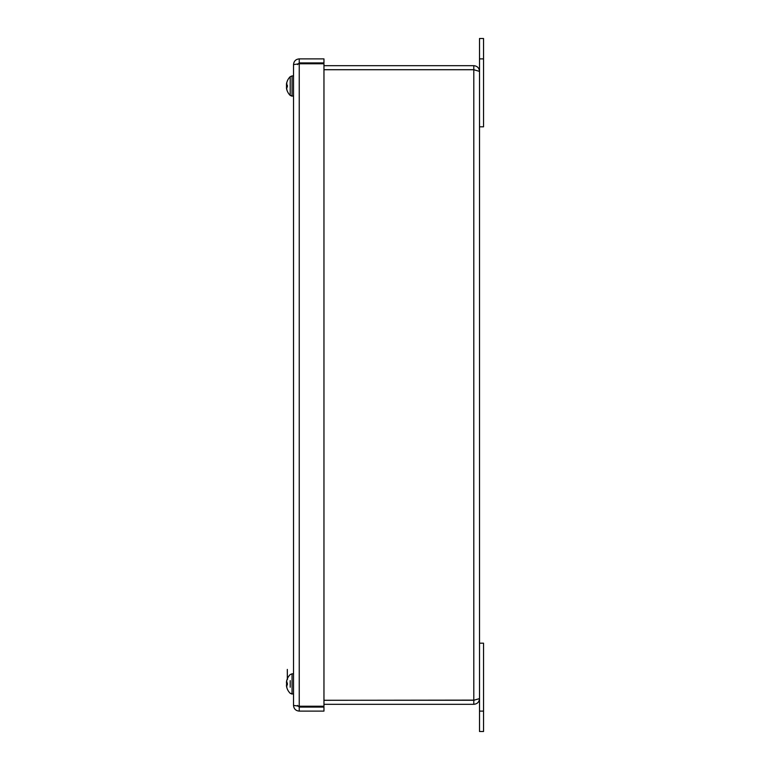 <?xml version="1.0" encoding="UTF-8"?>
<svg xmlns="http://www.w3.org/2000/svg" width="770" height="770" viewBox="0 0 770 770"><rect width="100%" height="100%" fill="white"/><g stroke="black" fill="none" stroke-linecap="round" stroke-linejoin="round"><path stroke-width="1.16" d="M286.536 86.789L287.316 86.721L286.478 87.472L286.556 86.798A13.157 2.137 -5.1 0 0 287.354 87.145L287.354 85.123A13.157 1.752 -175 0 0 286.556 85.393L286.478 84.69A13.042 9.663 165 0 1 286.892 83.314A13.042 8.172 12.9 0 0 286.478 84.382L286.556 83.545L286.546 84.392A13.042 9.914 164.5 0 0 286.478 84.642L286.556 85.326M287.316 81.139L287.316 81.052A13.157 12.984 -33.2 0 0 286.556 83.526A13.157 12.926 -28.2 0 1 287.354 80.994L287.354 80.879A13.177 13.177 0 0 1 290.213 76.682L292.061 75.922L290.213 76.682L290.213 95.432L292.061 96.192L292.061 75.922L293.524 75.922M286.536 87.732L286.556 88.569M287.316 86.644L286.478 87.424L287.316 86.654M286.536 85.403L287.316 85.47L286.478 84.69M286.478 87.472A13.042 9.914 15.5 0 0 286.892 88.887A13.042 8.46 166.8 0 1 286.478 87.78L286.546 87.77M286.671 89.205A13.042 12.772 122 0 0 286.892 89.994A13.042 12.83 106.4 0 1 286.478 88.252A13.042 12.772 122 0 0 286.671 89.205A13.177 13.177 0 0 0 287.354 91.245L287.354 91.158A13.157 12.984 -146.8 0 1 286.556 88.589L286.478 87.78M286.478 682.759L286.556 683.539L287.316 683.606L286.556 683.539L286.478 682.759M286.556 681.517L286.478 682.422M286.478 682.095L286.556 681.354A13.157 13.1 -69.6 0 1 287.335 678.832M286.556 683.183L286.478 682.509A13.042 9.971 164.4 0 1 286.527 682.278L286.478 682.278A13.042 10.693 162.4 0 0 286.478 682.364L286.556 682.952M286.556 684.347L287.316 684.28L286.556 684.347L286.478 685.127L286.556 684.347L287.316 684.357M286.556 686.445L286.527 685.598A13.042 7.123 168 0 1 286.478 685.464L286.556 686.368M286.478 685.791L286.556 686.532A13.157 13.1 -110.4 0 0 287.335 689.054A13.157 12.994 -145.3 0 1 286.556 686.484L286.546 685.666M286.556 684.934L286.478 685.521M286.536 684.694L287.316 684.617L286.478 685.367L286.556 684.694A13.157 2.233 -5.1 0 0 287.354 685.069L287.354 683.038A13.157 1.655 -175 0 0 286.556 683.298L286.478 682.586A13.042 9.596 165.1 0 1 286.892 681.219A13.042 8.095 12.8 0 0 286.478 682.278L286.556 681.431A13.157 12.907 -27.2 0 1 287.354 678.88L287.316 669.419L287.316 679.015M290.213 680.651L290.213 687.235M287.354 689.044L287.354 689.121A13.177 13.177 0 0 0 290.213 693.318L292.061 694.078L292.061 673.808L293.524 673.808M286.556 684.588L286.478 685.29L287.316 684.52L286.536 684.578M287.316 678.919A13.157 12.994 -34.7 0 0 286.556 681.402L286.478 682.21M286.536 683.298L287.316 683.365L286.478 682.586M286.478 685.367A13.042 9.971 15.6 0 0 286.892 686.782A13.042 8.537 166.7 0 1 286.478 685.666M286.844 86.144L286.556 87.28M286.556 84.7L286.478 85.778M286.478 83.882L286.478 83.882A13.042 12.772 58 0 1 286.892 82.13A13.042 12.83 73.6 0 0 286.478 83.882L286.556 83.737M286.556 87.414L286.478 86.336A13.042 0.664 170 0 1 286.892 86.173A13.042 1.415 10.1 0 1 286.478 85.903L286.556 84.835M323.958 69.733L473.8 69.733L479.517 71.398L479.517 698.602L473.8 700.267L323.958 700.267M474.541 69.877L473.8 69.695L473.8 65.681L323.958 65.681M473.8 69.695L323.958 69.695M323.958 704.319L473.8 704.319C477.265 703.982 479.171 702.076 479.517 698.602M474.541 700.122L323.958 700.305M479.517 71.398C479.171 67.924 477.265 66.018 473.8 65.681M479.517 711.114L479.517 731.5L483.541 731.5L483.541 711.114L479.517 711.114L479.517 126.819L483.541 126.819L483.541 38.5L479.517 38.5L479.517 126.819M473.8 700.305L473.8 704.319M483.541 711.114L483.541 643.181L479.517 643.181M479.517 38.5L483.541 38.5M293.524 64.603L299.241 63.775L323.958 63.775L323.958 706.225L299.241 706.225L293.524 705.397L293.524 64.603C293.87 61.128 295.776 59.223 299.241 58.886L299.241 62.909L323.958 62.909L323.958 58.886L299.241 58.886M297.547 64.603L299.241 62.909M297.547 705.397L299.241 707.091L323.958 707.091L323.958 711.114L299.241 711.114C295.776 710.777 293.87 708.872 293.524 705.397M297.692 706.08L299.241 706.225L299.241 63.775L297.682 63.92M299.241 707.091L299.241 711.114M473.8 700.267L473.8 69.733M479.517 58.886L483.541 58.886M293.524 96.192L290.213 95.432A13.177 13.177 0 0 1 287.354 91.245L287.316 91.072M287.316 85.143L287.316 87.126M287.316 86.981L287.316 84.998M290.213 674.568L292.061 673.808L290.213 674.568A13.177 13.177 0 0 0 287.354 678.755L287.566 679.332M287.316 683.057L287.316 685.04M287.316 684.819L287.316 682.836M290.213 693.318L293.524 694.078"/></g></svg>
